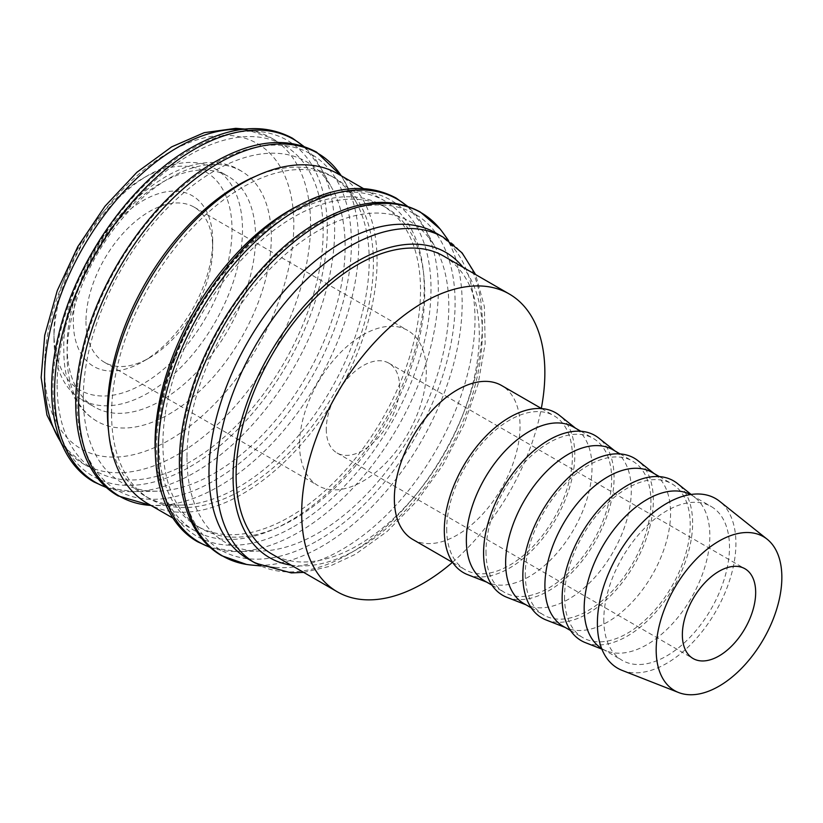 <?xml version="1.0" encoding="UTF-8"?>
<svg xmlns="http://www.w3.org/2000/svg" width="823" height="823" viewBox="0 0 823 823"><rect width="100%" height="100%" fill="white"/><g stroke="black" fill="none" stroke-linecap="round" stroke-linejoin="round"><path stroke-width="0.62" stroke-dasharray="4.12 3.09" d="M247.939 558.868A188.097 108.595 120 0 0 274.913 567.314A188.097 108.595 120 0 0 408.208 490.94A188.097 108.595 120 0 0 474.994 319.18A188.097 108.595 120 0 0 456.837 252.208A188.097 108.595 120 0 0 436.036 233.074M251.252 565.02A198.271 114.469 120 0 0 321.958 546.297A198.271 114.469 120 0 0 462.156 303.461A198.271 114.469 120 0 0 443.021 232.858M186.996 457.639A185.134 106.887 120 0 0 260.963 551.05A185.134 106.887 120 0 0 448.813 306.485A185.134 106.887 120 0 0 435.779 248.248A185.134 106.887 120 0 0 288.698 251.571A185.134 106.887 120 0 0 186.996 457.639M158.716 441.313A185.134 106.887 120 0 0 197.057 526.072A185.134 106.887 120 0 0 339.724 476.466A185.134 106.887 120 0 0 420.532 290.159A185.134 106.887 120 0 0 382.191 205.4A185.134 106.887 120 0 0 239.524 255.007A185.134 106.887 120 0 0 158.716 441.313M162.903 443.731A185.134 106.887 120 0 0 201.244 528.489A185.134 106.887 120 0 0 343.911 478.883A185.134 106.887 120 0 0 424.73 292.577A185.134 106.887 120 0 0 386.378 207.818A185.134 106.887 120 0 0 243.721 257.424A185.134 106.887 120 0 0 162.903 443.731M147.338 503.347A190.319 109.881 120 0 0 293.996 452.362A190.319 109.881 120 0 0 377.078 260.829A190.319 109.881 120 0 0 337.656 173.704M155.393 454.275A190.319 109.881 120 0 0 194.465 530.557A190.319 109.881 120 0 0 341.123 479.572A190.319 109.881 120 0 0 424.205 288.04A190.319 109.881 120 0 0 384.783 200.915A190.319 109.881 120 0 0 299.181 205.215M108.605 431.478A185.134 106.887 120 0 0 145.743 496.444A185.134 106.887 120 0 0 181.369 505.096A185.134 106.887 120 0 0 369.218 260.531A185.134 106.887 120 0 0 356.184 202.304A185.134 106.887 120 0 0 330.877 175.772A185.134 106.887 120 0 0 256.046 176.101M111.589 414.113A185.134 106.887 120 0 0 149.93 498.861A185.134 106.887 120 0 0 292.597 449.265A185.134 106.887 120 0 0 373.405 262.949A185.134 106.887 120 0 0 335.064 178.19A185.134 106.887 120 0 0 192.397 227.796A185.134 106.887 120 0 0 111.589 414.113M83.308 397.787A185.134 106.887 120 0 0 157.275 491.187A185.134 106.887 120 0 0 345.135 246.622A185.134 106.887 120 0 0 332.101 188.395A185.134 106.887 120 0 0 185.01 191.718A185.134 106.887 120 0 0 83.308 397.787M57.126 385.082A188.097 108.595 120 0 0 96.085 471.198A188.097 108.595 120 0 0 241.036 420.8A188.097 108.595 120 0 0 323.141 231.51A188.097 108.595 120 0 0 284.182 145.393A188.097 108.595 120 0 0 139.231 195.792A188.097 108.595 120 0 0 57.126 385.082M53.989 338.531A133.295 76.961 120 0 0 81.59 399.546A133.295 76.961 120 0 0 184.311 363.838A133.295 76.961 120 0 0 242.497 229.689A133.295 76.961 120 0 0 214.885 168.674A133.295 76.961 120 0 0 148.243 175.268A133.295 76.961 120 0 0 53.989 338.531L53.989 332.482A125.888 72.681 120 0 0 143.007 383.878A125.888 72.681 120 0 0 232.024 229.689A125.888 72.681 120 0 0 143.007 178.293A125.888 72.681 120 0 0 53.989 332.482M255.593 237.25A133.295 76.961 -60 0 1 197.407 371.399A133.295 76.961 -60 0 1 94.686 407.107A133.295 76.961 -60 0 1 67.075 346.082A133.295 76.961 -60 0 1 125.261 211.943A133.295 76.961 -60 0 1 227.981 176.225A133.295 76.961 -60 0 1 255.593 237.25M622.106 670.375A97.958 56.561 120 0 0 695.908 639.008A97.958 56.561 120 0 0 735.916 543.417A97.958 56.561 120 0 0 719.693 501.351M601.592 648.442A88.863 51.304 120 0 0 602.58 649.028A88.863 51.304 120 0 0 606.602 650.972A88.863 51.304 120 0 0 673.564 622.507A88.863 51.304 120 0 0 709.848 535.794A88.863 51.304 120 0 0 695.137 497.627A88.863 51.304 120 0 0 691.443 495.117A88.863 51.304 120 0 0 690.435 494.561M603.815 619.688A88.863 51.304 120 0 0 622.219 660.365A88.863 51.304 120 0 0 690.692 636.56A88.863 51.304 120 0 0 729.487 547.13A88.863 51.304 120 0 0 711.082 506.454A88.863 51.304 120 0 0 642.598 530.259A88.863 51.304 120 0 0 603.815 619.688M585.42 642.66A92.279 53.279 120 0 0 654.943 613.104A92.279 53.279 120 0 0 692.627 523.068A92.279 53.279 120 0 0 677.339 483.44M563.302 626.354A88.863 51.304 120 0 0 567.335 628.299A88.863 51.304 120 0 0 634.286 599.833A88.863 51.304 120 0 0 670.58 513.12A88.863 51.304 120 0 0 655.859 474.953A88.863 51.304 120 0 0 652.166 472.433M564.537 597.014A88.863 51.304 120 0 0 582.941 637.691A88.863 51.304 120 0 0 651.425 613.886A88.863 51.304 120 0 0 690.209 524.457A88.863 51.304 120 0 0 671.805 483.78A88.863 51.304 120 0 0 603.331 507.585A88.863 51.304 120 0 0 564.537 597.014M546.143 619.986A92.279 53.279 120 0 0 615.666 590.43A92.279 53.279 120 0 0 653.349 500.394A92.279 53.279 120 0 0 638.072 460.767M524.035 603.681A88.863 51.304 120 0 0 528.057 605.615A88.863 51.304 120 0 0 595.008 577.16A88.863 51.304 120 0 0 631.303 490.446A88.863 51.304 120 0 0 616.592 452.28A88.863 51.304 120 0 0 612.898 449.759M525.269 574.341A88.863 51.304 120 0 0 543.674 615.018A88.863 51.304 120 0 0 612.147 591.212A88.863 51.304 120 0 0 650.942 501.783A88.863 51.304 120 0 0 632.537 461.096A88.863 51.304 120 0 0 564.053 484.912A88.863 51.304 120 0 0 525.269 574.341M506.875 597.313A92.279 53.279 120 0 0 576.398 567.757A92.279 53.279 120 0 0 614.081 477.721A92.279 53.279 120 0 0 598.794 438.093M484.757 581.007A88.863 51.304 120 0 0 488.79 582.941A88.863 51.304 120 0 0 555.741 554.486A88.863 51.304 120 0 0 592.025 467.773A88.863 51.304 120 0 0 577.314 429.606A88.863 51.304 120 0 0 573.621 427.086M485.992 551.667A88.863 51.304 120 0 0 504.396 592.344A88.863 51.304 120 0 0 572.88 568.539A88.863 51.304 120 0 0 611.664 479.109A88.863 51.304 120 0 0 593.26 438.422A88.863 51.304 120 0 0 524.786 462.238A88.863 51.304 120 0 0 485.992 551.667M467.598 574.639A92.279 53.279 120 0 0 537.121 545.083A92.279 53.279 120 0 0 574.804 455.037A92.279 53.279 120 0 0 559.527 415.409M412.755 539.435A88.863 51.304 120 0 0 481.239 515.63A88.863 51.304 120 0 0 520.033 426.201A88.863 51.304 120 0 0 501.619 385.524M446.714 528.994A88.863 51.304 120 0 0 465.118 569.67A88.863 51.304 120 0 0 533.602 545.865A88.863 51.304 120 0 0 572.397 456.436A88.863 51.304 120 0 0 553.992 415.749A88.863 51.304 120 0 0 485.508 439.564A88.863 51.304 120 0 0 446.714 528.994M452.444 562.356A171.956 99.274 120 0 0 541.308 408.434M443.679 256.118A171.956 99.274 -60 0 1 479.284 334.838A171.956 99.274 -60 0 1 404.227 507.884A171.956 99.274 -60 0 1 271.724 553.951M326.278 429.225A51.839 29.926 120 0 0 337.019 452.959A51.839 29.926 120 0 0 376.965 439.071A51.839 29.926 120 0 0 399.587 386.903A51.839 29.926 120 0 0 388.857 363.169A51.839 29.926 120 0 0 348.911 377.057A51.839 29.926 120 0 0 326.278 429.225M85.983 321.33A89.604 51.736 120 0 0 104.542 362.346A89.604 51.736 120 0 0 149.344 357.902A89.604 51.736 120 0 0 212.704 248.165A89.604 51.736 120 0 0 194.146 207.139A89.604 51.736 120 0 0 125.096 231.15A89.604 51.736 120 0 0 85.983 321.33M299.572 444.646A89.604 51.736 120 0 0 318.131 485.663A89.604 51.736 120 0 0 387.18 461.652A89.604 51.736 120 0 0 426.293 371.482A89.604 51.736 120 0 0 407.735 330.465A89.604 51.736 120 0 0 338.685 354.466A89.604 51.736 120 0 0 299.572 444.646M212.704 240.851A98.565 56.91 120 0 0 143.007 200.606A98.565 56.91 120 0 0 73.309 321.33A98.565 56.91 120 0 0 143.007 361.564A98.565 56.91 120 0 0 212.704 240.851L212.704 248.165M67.075 355.155A144.406 83.37 120 0 0 96.98 421.263A144.406 83.37 120 0 0 208.26 382.572A144.406 83.37 120 0 0 271.302 237.25A144.406 83.37 120 0 0 241.386 171.143A144.406 83.37 120 0 0 169.188 178.293A144.406 83.37 120 0 0 67.075 355.155M317.904 540.485A194.022 112.021 120 0 0 455.098 302.854A194.022 112.021 120 0 0 317.904 223.64A194.022 112.021 120 0 0 180.71 461.271A194.022 112.021 120 0 0 317.904 540.485M293.811 526.576A194.022 112.021 120 0 0 431.005 288.945A194.022 112.021 120 0 0 293.811 209.731A194.022 112.021 120 0 0 156.617 447.362A194.022 112.021 120 0 0 293.811 526.576M214.217 480.622A194.022 112.021 120 0 0 351.411 242.991A194.022 112.021 120 0 0 214.217 163.787A194.022 112.021 120 0 0 77.023 401.408A194.022 112.021 120 0 0 214.217 480.622M190.134 466.713A194.022 112.021 120 0 0 327.328 229.082A194.022 112.021 120 0 0 190.134 149.879A194.022 112.021 120 0 0 52.939 387.499A194.022 112.021 120 0 0 190.134 466.713M255.274 563.097A188.097 108.595 120 0 0 349.322 553.786A188.097 108.595 120 0 0 482.329 323.408A188.097 108.595 120 0 0 443.371 237.302M291.054 565.123A176.245 101.754 120 0 0 357.696 548.951A176.245 101.754 120 0 0 466.867 411.418A176.245 101.754 120 0 0 463.01 267.29M210.132 547.285A198.055 114.346 120 0 0 237.363 551.513A198.055 114.346 120 0 0 298.286 532.44A198.055 114.346 120 0 0 438.33 289.881A198.055 114.346 120 0 0 424.38 227.59A198.055 114.346 120 0 0 407.097 206.12M181.369 505.096L150.938 505.435A198.055 114.346 120 0 0 157.769 505.559A198.055 114.346 120 0 0 218.692 486.486A198.055 114.346 120 0 0 358.735 243.927A198.055 114.346 120 0 0 344.786 181.636A198.055 114.346 120 0 0 341.247 175.772L356.184 202.304M106.445 487.422A198.055 114.346 120 0 0 133.686 491.65A198.055 114.346 120 0 0 194.598 472.587A198.055 114.346 120 0 0 334.642 230.018A198.055 114.346 120 0 0 320.703 167.727A198.055 114.346 120 0 0 303.42 146.257M60.984 442.28A188.097 108.595 120 0 0 83.514 463.935A188.097 108.595 120 0 0 177.562 454.625A188.097 108.595 120 0 0 310.569 224.247A188.097 108.595 120 0 0 271.611 138.141A188.097 108.595 120 0 0 241.592 129.458M169.188 152.296A176.245 101.754 120 0 0 44.555 368.159A176.245 101.754 120 0 0 169.188 440.11A176.245 101.754 120 0 0 293.811 224.247A176.245 101.754 120 0 0 169.188 152.296M303.656 572.397L329.241 566.45L355.248 554.373L387.221 531.391L417.024 500.96L443.041 464.83L463.802 425.059L478.122 383.94L485.148 343.747L484.387 306.64L475.612 274.553M274.913 567.314L260.726 565.936M260.963 551.05L237.363 551.513L210.472 547.583M197.057 526.072L201.244 528.489M173.056 518.202L194.465 530.557M145.743 496.444L149.93 498.861M157.275 491.187L133.686 491.65L106.784 487.72M62.25 445.243L83.514 463.935L96.085 471.198M81.59 399.546L94.686 407.107M602.58 649.028L622.219 660.365M606.602 650.972L601.86 649.11M570.514 630.521L582.941 637.691M567.335 628.299L565.236 627.476M531.246 607.847L543.674 615.018M528.057 605.615L525.969 604.802M491.969 585.174L504.396 592.344M488.79 582.941L486.691 582.128M452.701 562.5L465.118 569.67M337.019 452.959L693.089 658.534M104.542 362.346L318.131 485.663M149.344 357.902L143.007 361.564M241.386 171.143C175.217 128.409 60.285 253.289 63.824 350.619C63.803 369.64 67.712 385.966 75.541 399.587C81.004 408.877 88.154 416.099 96.98 421.263M194.146 207.139L407.735 330.465M388.857 363.169L744.928 568.744M541.565 408.578L553.992 415.749M577.314 429.606L575.555 428.207M580.832 431.252L593.26 438.422M616.592 452.28L614.832 450.881M620.11 453.926L632.537 461.096M655.859 474.953L654.1 473.554M659.377 476.599L671.805 483.78M695.137 497.627L691.145 494.448M691.443 495.117L711.082 506.454M143.007 178.293L148.243 175.268M214.885 168.674L227.981 176.225M244.791 129.067L271.611 138.141L284.182 145.393M303.852 146.401L320.703 167.727L332.101 188.395M330.877 175.772L335.064 178.19M363.375 188.549L384.783 200.915M382.191 205.4L386.378 207.818M407.529 206.264L424.38 227.59L435.779 248.248M456.837 252.208L448.556 240.604"/><path stroke-width="1.23" d="M475.612 274.553L462.104 252.898L443.371 237.302L436.036 233.074A188.097 108.595 120 0 0 291.095 283.462A188.097 108.595 120 0 0 208.98 472.762A188.097 108.595 120 0 0 247.939 558.868L255.274 563.097L291.291 572.911L303.656 572.397M448.556 240.604L443.021 232.858A198.271 114.469 120 0 0 440.11 229.031A198.271 114.469 120 0 0 321.958 222.519A198.271 114.469 120 0 0 181.76 465.345A198.271 114.469 120 0 0 246.478 564.413A198.271 114.469 120 0 0 251.252 565.02L260.726 565.936M363.375 188.549L337.656 173.704A190.319 109.881 120 0 0 190.998 224.689A190.319 109.881 120 0 0 107.916 416.222A190.319 109.881 120 0 0 147.338 503.347L173.056 518.202M299.181 205.215A190.319 109.881 120 0 0 155.053 443.432A190.319 109.881 120 0 0 155.393 454.275M256.046 176.101A185.134 106.887 120 0 0 107.402 411.685A185.134 106.887 120 0 0 108.605 431.478M767.139 539.199L719.693 501.351A97.958 56.561 120 0 0 642.948 521.936A97.958 56.561 120 0 0 597.385 623.402A97.958 56.561 120 0 0 622.106 670.375L678.605 692.534A88.863 51.304 120 0 0 745.556 664.079A88.863 51.304 120 0 0 781.85 577.365A88.863 51.304 120 0 0 767.139 539.199A88.863 51.304 120 0 0 697.513 557.881A88.863 51.304 120 0 0 656.178 649.923A88.863 51.304 120 0 0 678.605 692.534M690.435 494.561A88.863 51.304 120 0 0 622.311 519.611A88.863 51.304 120 0 0 584.176 608.351A88.863 51.304 120 0 0 601.592 648.442M691.145 494.448L677.339 483.44A92.279 53.279 120 0 0 605.049 502.832A92.279 53.279 120 0 0 562.13 598.403A92.279 53.279 120 0 0 585.42 642.66L601.86 649.11M659.377 476.599L652.166 472.433A88.863 51.304 120 0 0 583.692 496.248A88.863 51.304 120 0 0 544.898 585.678A88.863 51.304 120 0 0 563.302 626.354L570.514 630.521M654.1 473.554L638.072 460.767A92.279 53.279 120 0 0 565.771 480.159A92.279 53.279 120 0 0 522.852 575.73A92.279 53.279 120 0 0 546.143 619.986L565.236 627.476M620.11 453.926L612.898 449.759A88.863 51.304 120 0 0 544.415 473.575A88.863 51.304 120 0 0 505.631 563.004A88.863 51.304 120 0 0 524.035 603.681L531.246 607.847M614.832 450.881L598.794 438.093A92.279 53.279 120 0 0 526.504 457.485A92.279 53.279 120 0 0 483.585 553.056A92.279 53.279 120 0 0 506.875 597.313L525.969 604.802M580.832 431.252L573.621 427.086A88.863 51.304 120 0 0 505.147 450.901A88.863 51.304 120 0 0 466.353 540.33A88.863 51.304 120 0 0 484.757 581.007L491.969 585.174M575.555 428.207L559.527 415.409A92.279 53.279 120 0 0 487.226 434.811A92.279 53.279 120 0 0 444.307 530.382A92.279 53.279 120 0 0 467.598 574.639L486.691 582.128M541.565 408.578L501.619 385.524A88.863 51.304 120 0 0 433.145 409.329A88.863 51.304 120 0 0 394.351 498.759A88.863 51.304 120 0 0 412.755 539.435L452.701 562.5M541.308 408.434A171.956 99.274 120 0 0 544.857 372.696A171.956 99.274 120 0 0 509.242 293.976A171.956 99.274 120 0 0 376.739 340.043A171.956 99.274 120 0 0 301.681 513.099A171.956 99.274 120 0 0 337.296 591.809A171.956 99.274 120 0 0 452.444 562.356M337.296 591.809L271.724 553.951A171.956 99.274 -60 0 1 236.108 475.241A171.956 99.274 -60 0 1 311.166 302.185A171.956 99.274 -60 0 1 443.679 256.118L509.242 293.976M755.668 592.478A51.839 29.926 -60 0 1 733.036 644.646A51.839 29.926 -60 0 1 693.089 658.534A51.839 29.926 -60 0 1 682.36 634.8A51.839 29.926 -60 0 1 704.982 582.633A51.839 29.926 -60 0 1 744.928 568.744A51.839 29.926 -60 0 1 755.668 592.478M443.371 237.302A188.097 108.595 120 0 0 349.322 246.622A188.097 108.595 120 0 0 216.315 476.99A188.097 108.595 120 0 0 255.274 563.097M463.01 267.29A176.245 101.754 120 0 0 357.696 261.128A176.245 101.754 120 0 0 233.074 476.99A176.245 101.754 120 0 0 291.054 565.123M407.097 206.12A198.055 114.346 120 0 0 298.286 209.021A198.055 114.346 120 0 0 158.242 451.59A198.055 114.346 120 0 0 210.132 547.285M78.648 405.636A198.055 114.346 120 0 0 150.928 505.425L118.131 495.888C79.893 474.521 66.2 415.79 82.382 350.084C99.614 274.882 155.784 195.051 215.142 161.75C253.947 139.859 287.762 136.659 316.598 152.142L341.257 175.783A198.055 114.346 120 0 0 218.692 163.077A198.055 114.346 120 0 0 78.648 405.636M303.42 146.257A198.055 114.346 120 0 0 194.598 149.169A198.055 114.346 120 0 0 54.555 391.727A198.055 114.346 120 0 0 106.445 487.422M241.592 129.458A188.097 108.595 120 0 0 177.562 147.461A188.097 108.595 120 0 0 44.555 377.829A188.097 108.595 120 0 0 60.984 442.28M440.11 229.031L420.275 211.995C391.45 196.512 357.624 199.722 318.82 221.613C259.461 254.914 203.291 334.735 186.07 409.947C169.888 475.653 183.58 534.374 221.809 555.751L246.478 564.413M407.529 206.264L396.192 198.096C367.356 182.613 333.541 185.813 294.737 207.705C235.378 241.005 179.208 320.836 161.977 396.038C145.794 461.744 159.487 520.465 197.726 541.843L210.472 547.583M303.852 146.401L292.504 138.233C263.679 122.75 229.864 125.95 191.049 147.842C131.69 181.142 75.531 260.973 58.299 336.175C42.117 401.891 55.81 460.613 94.038 481.99L106.784 487.72M244.791 129.067L235.8 128.337L204.207 132.678L171.637 146.875L136.927 172.254L104.963 206.275L77.804 246.643L57.26 290.612L44.74 335.228L41.15 377.582L46.952 415.059L62.25 445.243"/></g></svg>
